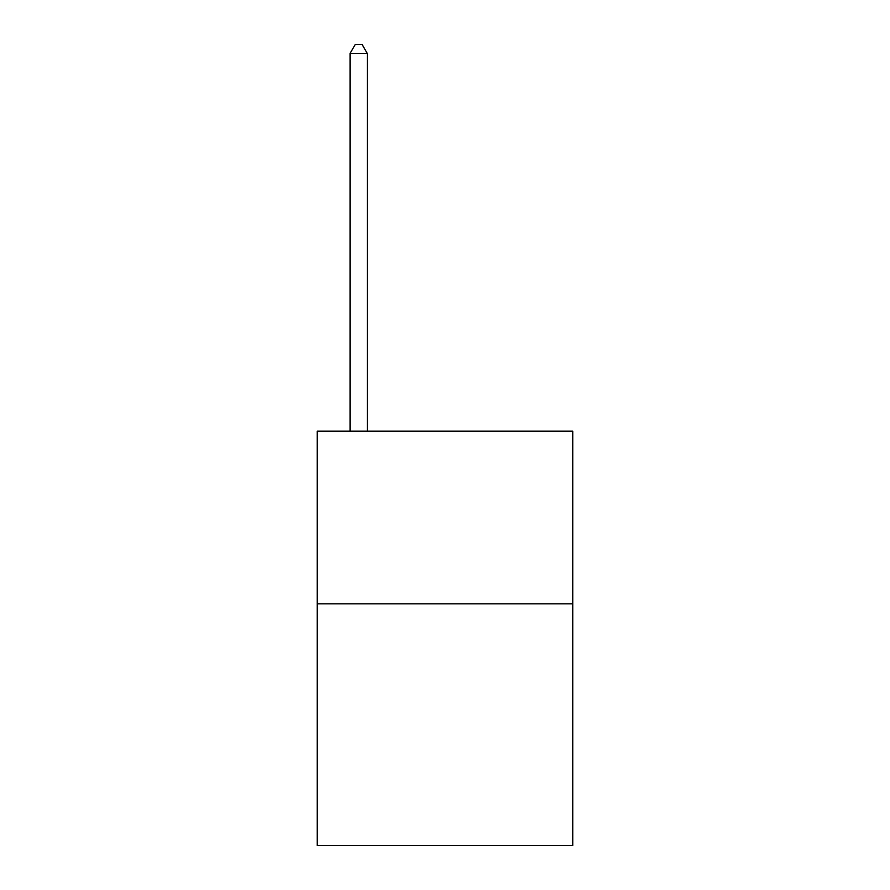 <?xml version="1.0" encoding="UTF-8"?>
<svg xmlns="http://www.w3.org/2000/svg" width="890" height="890" viewBox="0 0 890 890"><rect width="100%" height="100%" fill="white"/><g stroke="black" fill="none" stroke-linecap="round" stroke-linejoin="round"><path stroke-width="1.33" d="M572.748 603.821L572.748 845.5L317.252 845.5L317.252 431.194L572.748 431.194L572.748 603.821L317.252 603.821M367.314 431.194L367.314 53.478L350.059 53.478L350.059 431.194M350.059 53.478L355.232 44.5L362.141 44.5L367.314 53.478"/></g></svg>
